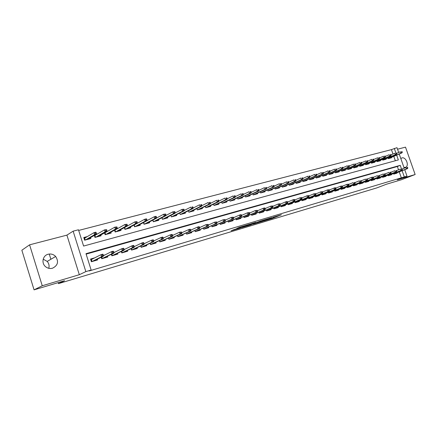 <?xml version="1.0" encoding="UTF-8"?>
<svg xmlns="http://www.w3.org/2000/svg" width="437" height="437" viewBox="0 0 437 437"><rect width="100%" height="100%" fill="white"/><g stroke="black" fill="none" stroke-linecap="round" stroke-linejoin="round"><path stroke-width="0.66" d="M263.801 220.975L272.344 218.402L281.439 214.747L272.988 217.276L274.671 216.976L263.801 220.975M43.192 259.174L47.201 261.419C48.955 263.467 49.479 265.762 48.769 268.307M52.489 268.225C57.864 265.543 58.919 261.626 55.652 256.475C53.543 254.334 51.036 253.591 48.141 254.247C42.64 255.487 41.105 263.413 45.759 266.843C47.808 268.389 50.053 268.848 52.489 268.225M403.957 167.491L405.755 167.273C409.474 165.536 405.804 156.593 401.914 157.915L400.822 158.565M234.385 229.463L231.075 230.823L239.684 228.24L249.653 224.247L239.372 227.333L236.696 228.513L247.298 225.088L241.322 227.54L234.385 229.463M34.07 289.857L21.85 250.232L29.59 244.829L42.252 285.76L34.07 289.857L64.572 280.712L58.465 283.629L376.852 187.888L386.401 184.245L401.286 179.787L415.15 174.521L397.26 179.858L406.994 176.138L89.17 270.962L91.147 270.033L85.849 271.606L73.132 231.157L78.469 229.78L83.598 246.058L398.336 159.937L396.649 155.13M42.252 285.76L79.321 274.704L85.849 271.606M253.214 224.132L262.828 221.253L271.83 217.621L262.003 220.57L253.214 224.132M250.794 224.908L242.043 227.497L250.822 223.908L255.7 222.4L252.236 223.891L254.962 223.11L260.987 220.849L250.767 224.815M415.15 174.521L405.503 147.143L397.533 149.214M87.34 236.575L83.773 237.52L84.62 240.208L90.858 238.531L90.563 237.586M97.697 233.817L96.484 234.145L87.263 239.498M107.863 231.118L97.517 236.745M117.843 228.464L117.253 228.617M127.637 225.858L117.471 231.386M147.04 220.084L146.701 219.041L145.734 219.292L146.073 220.341L147.04 220.084L146.969 220.718L145.231 221.182L144.625 219.298L127.172 228.775M393.535 173.533L393.737 174.117L397.014 173.167L396.883 172.79M388.012 175.122L388.22 175.718L391.541 174.756L391.405 174.374M382.413 176.739L382.621 177.34L385.986 176.362L385.855 175.98M376.732 178.372L376.945 178.984L380.359 177.996L380.223 177.602M370.975 180.028L371.188 180.65L374.651 179.645L374.514 179.252M365.135 181.71L365.354 182.344L368.866 181.328L368.724 180.929M359.209 183.414L359.433 184.059L362.994 183.027L362.852 182.622M353.2 185.146L353.424 185.801L357.04 184.753L356.898 184.343M347.098 186.899L347.328 187.566L350.998 186.501L350.856 186.091M340.915 188.68L341.15 189.358L344.869 188.281L344.722 187.861M334.638 190.488L334.873 191.177L338.648 190.084L338.5 189.658M328.263 192.318L328.504 193.023L332.339 191.909L332.191 191.482M321.796 194.175L322.042 194.897L325.931 193.766L325.784 193.329M315.235 196.066L315.481 196.797L319.431 195.65L319.278 195.208M308.571 197.983L308.822 198.726L312.832 197.562L312.679 197.114M301.803 199.928L302.06 200.687L306.129 199.507L305.976 199.053M294.931 201.899L295.193 202.675L299.329 201.479L299.17 201.015M287.956 203.904L288.223 204.696L292.419 203.478L292.26 203.008M280.865 205.936L281.138 206.75L285.399 205.516L285.241 205.035M273.666 208.007L273.944 208.831L278.276 207.58L278.112 207.094M266.352 210.104L266.636 210.951L271.038 209.678L270.869 209.186M258.923 212.24L259.212 213.103L263.68 211.808L263.511 211.306M251.368 214.403L251.663 215.288L256.208 213.972L256.038 213.464M243.693 216.605L243.993 217.511L248.615 216.173L248.44 215.66M235.893 218.839L236.198 219.773L240.891 218.413L240.716 217.888M227.961 221.111L228.278 222.067L233.047 220.685L232.866 220.15M219.893 223.422L220.221 224.405L225.071 222.996L224.891 222.449M211.694 225.771L212.027 226.776L216.96 225.35L216.774 224.793M203.352 228.158L203.697 229.196L208.711 227.737L208.525 227.169M194.869 230.583L195.219 231.648L200.321 230.168L200.13 229.589M186.238 233.052L186.599 234.15L191.788 232.642L191.597 232.052M177.46 235.559L177.826 236.69L183.108 235.161L182.912 234.554M168.524 238.11L168.9 239.279L174.276 237.717L174.073 237.1M159.429 240.705L159.816 241.907L165.284 240.323L165.082 239.689M150.164 243.343L150.568 244.589L156.135 242.977L155.927 242.327M140.741 246.031L141.151 247.32L146.821 245.676L146.608 245.01M131.138 248.762L131.564 250.095L137.338 248.424L137.12 247.741M121.36 251.537L121.803 252.925L127.68 251.22L127.457 250.521M111.402 254.367L111.861 255.809L117.848 254.072L117.619 253.351M101.253 257.246L101.728 258.742L107.83 256.978L107.595 256.235M401.412 178.045L399.243 171.861M398.533 169.829L397.364 166.497L86.138 254.121M144.521 243.54L144.052 243.677M134.929 246.299L134.17 246.517M125.162 249.101L124.097 249.407M115.21 251.958L113.833 252.357M105.071 254.869L103.372 255.361M94.736 257.835L90.557 259.037L91.404 261.736L97.62 259.933L97.38 259.168M392.983 154.021L391.443 149.618L78.676 230.43M395.348 160.756L393.797 156.337M391.459 157.325L391.612 157.752L388.318 158.636L388.061 157.904M385.958 158.8L386.106 159.226L382.768 160.128L382.512 159.385M380.376 160.292L380.529 160.729L377.142 161.635L376.88 160.882M374.717 161.805L374.87 162.247L371.439 163.17L371.171 162.4M368.981 163.34L369.134 163.788L365.654 164.722L365.381 163.941M363.158 164.896L363.316 165.35L359.788 166.3L359.509 165.503M357.258 166.475L357.417 166.934L353.839 167.895L353.555 167.081M351.272 168.076L351.43 168.54L347.797 169.518L347.513 168.687M345.197 169.698L345.361 170.173L341.674 171.162L341.384 170.321M339.036 171.348L339.199 171.828L335.463 172.833L335.168 171.97M332.781 173.019L332.95 173.505L329.159 174.527L328.853 173.647M326.439 174.713L326.608 175.21L322.757 176.242L322.451 175.346M319.999 176.439L320.174 176.936L316.262 177.99L315.951 177.072M313.466 178.181L313.64 178.695L309.675 179.76L309.352 178.826M306.829 179.957L307.009 180.476L302.978 181.557L302.655 180.601M300.093 181.754L300.274 182.284L296.188 183.382L295.854 182.404M293.26 183.584L293.44 184.119L289.289 185.233L288.95 184.234M286.311 185.435L286.497 185.982L282.28 187.118L281.936 186.096M279.259 187.32L279.451 187.877L275.168 189.024L274.813 187.981M272.098 189.237L272.289 189.8L267.941 190.969L267.581 189.898M264.822 191.177L265.013 191.756L260.594 192.941L260.228 191.843M257.431 193.154L257.628 193.738L253.138 194.946L252.761 193.82M249.92 195.159L250.117 195.754L245.556 196.978L245.168 195.825M242.284 197.196L242.491 197.803L237.854 199.048L237.455 197.863M234.527 199.267L234.735 199.889L230.02 201.151L229.616 199.933M226.645 201.37L226.852 202.003L222.062 203.292L221.646 202.036M218.626 203.505L218.839 204.155L213.966 205.466L213.546 204.177M210.476 205.68L210.694 206.346L205.74 207.673L205.303 206.346M202.189 207.892L202.407 208.569L197.371 209.924L196.923 208.558M193.755 210.137L193.984 210.831L188.86 212.207L188.396 210.798M185.184 212.426L185.414 213.136L180.202 214.534L179.727 213.081M176.461 214.747L176.695 215.474L171.391 216.899L170.905 215.397M167.584 217.113L167.824 217.861L162.427 219.308L161.925 217.757M158.549 219.516L158.795 220.281L153.305 221.761L152.786 220.15M149.356 221.963L149.612 222.75L144.019 224.252L143.483 222.586M139.998 224.454L140.255 225.263L134.563 226.792L134.012 225.06M130.466 226.989L130.734 227.819L124.938 229.376L124.365 227.579M120.765 229.567L121.038 230.425L115.139 232.009L114.543 230.141M110.883 232.189L111.167 233.079L105.153 234.691L104.536 232.746M100.816 234.86L101.105 235.778L94.982 237.422L94.337 235.39M49.255 254.039L50.883 259.267M58.154 282.635L58.465 283.629M79.321 274.704L66.91 235.133L29.59 244.829M66.91 235.133L73.132 231.157M391.443 149.618L396.993 147.679L398.686 152.491M401.456 168.819L400.232 165.339L85.996 253.673L91.147 270.033M404.307 176.936L402.122 170.725M399.227 154.037L404.203 168.19M404.733 169.698L406.994 176.138M395.895 152.983L394.278 148.383M397.364 166.497L400.232 165.339M261.572 221.608L270.263 218.15L265.193 219.806L259.529 222.105L261.572 221.608M248.686 225.334L254.618 223.323L248.686 225.334L248.527 224.847M402.297 152.344L402.018 151.557L401.466 151.705L401.745 152.491L402.297 152.344L401.86 152.923L400.866 153.19L400.368 151.776L396.594 153.382M401.745 152.491L400.866 153.19L388.28 158.522M401.86 152.923L388.46 158.598M401.466 151.705L402.018 151.557M407.289 168.25L407.836 168.092L407.557 167.305L407.011 167.464L407.289 168.25L406.405 168.933L407.393 168.649L393.71 174.041M393.682 173.953L406.405 168.933L405.907 167.518L402.089 169.032M407.011 167.464L407.557 167.305M407.393 168.649L407.836 168.092M396.741 153.819L396.468 153.026L395.906 153.174L396.184 153.966L396.741 153.819L396.315 154.398L395.31 154.665L394.808 153.245L390.968 154.884M396.184 153.966L395.31 154.665L382.73 160.013M396.315 154.398L382.943 160.079M395.906 153.174L396.468 153.026M391.115 155.31L390.836 154.512L390.268 154.665L390.547 155.463L391.115 155.31L390.689 155.894L389.667 156.167L389.165 154.731L385.259 156.408M390.547 155.463L389.667 156.167L377.104 161.526M390.689 155.894L377.355 161.581M390.268 154.665L390.836 154.512M385.407 156.828L385.123 156.025L384.549 156.173L384.828 156.981L385.407 156.828L384.986 157.413L383.954 157.686L383.446 156.244L379.469 157.954M384.828 156.981L383.954 157.686L371.401 163.061M384.986 157.413L371.685 163.105M384.549 156.173L385.123 156.025M379.616 158.363L379.332 157.555L378.748 157.708L379.032 158.516L379.616 158.363L379.201 158.953L378.152 159.232L377.644 157.773L373.602 159.521M379.032 158.516L378.152 159.232L365.616 164.618M379.201 158.953L365.938 164.645M378.748 157.708L379.332 157.555M401.756 169.84L402.313 169.682L402.035 168.884L401.477 169.043L401.756 169.84L400.876 170.528L401.876 170.239L388.193 175.641M388.16 175.554L400.876 170.528L400.374 169.097L396.49 170.643M401.477 169.043L402.035 168.884M401.876 170.239L402.313 169.682M396.151 171.451L396.714 171.288L396.435 170.49L395.873 170.648L396.151 171.451L395.267 172.14L396.283 171.85L382.594 177.269M382.561 177.176L395.267 172.14L394.764 170.703L390.809 172.276M395.873 170.648L396.435 170.49M396.283 171.85L396.714 171.288M390.465 173.085L391.039 172.921L390.754 172.112L390.181 172.276L390.465 173.085L389.58 173.779L390.607 173.484L376.923 178.913M376.891 178.82L389.58 173.779L389.072 172.331L385.052 173.937M390.181 172.276L390.754 172.112M390.607 173.484L391.039 172.921M384.697 174.745L385.276 174.576L384.992 173.762L384.413 173.931L384.697 174.745L383.812 175.439L384.855 175.139L371.166 180.579M371.133 180.486L383.812 175.439L383.298 173.981L379.212 175.619M384.413 173.931L384.992 173.762M384.855 175.139L385.276 174.576M373.739 159.92L373.455 159.106L372.865 159.265L373.149 160.079L373.739 159.92L373.335 160.51L372.269 160.794L371.756 159.33L367.643 161.116M373.149 160.079L372.269 160.794L359.749 166.191M373.335 160.51L360.104 166.213M372.865 159.265L373.455 159.106M365.43 182.24L379.016 176.821L365.294 182.18M378.841 176.422L379.431 176.253L379.147 175.439L378.557 175.608L378.841 176.422L377.956 177.127L377.442 175.652L373.28 177.329M378.557 175.608L379.147 175.439M379.016 176.821L379.431 176.253M367.779 161.504L367.495 160.685L366.894 160.843L367.178 161.663L367.779 161.504L367.38 162.094L366.299 162.384L365.785 160.903L361.601 162.728M367.178 161.663L366.299 162.384L353.801 167.792M367.38 162.094L354.194 167.803M366.894 160.843L367.495 160.685M372.903 178.132L373.504 177.957L373.214 177.132L372.619 177.307L372.903 178.132L372.018 178.837L373.094 178.525L359.575 184.015M359.372 183.895L372.018 178.837L371.499 177.351L367.266 179.061M372.619 177.307L371.499 177.351L373.214 177.132M373.094 178.525L373.504 177.957M361.732 163.11L361.443 162.28L360.831 162.444L361.12 163.274L361.732 163.11L361.339 163.7L360.241 163.995L359.722 162.504L355.467 164.372M361.12 163.274L360.241 163.995L347.765 169.419M361.339 163.7L348.196 169.409M360.831 162.444L361.443 162.28M353.402 185.73L367.08 180.257L353.369 185.638M366.878 179.864L367.484 179.689L367.195 178.859L366.588 179.033L366.878 179.864L365.993 180.568L365.474 179.077L361.164 180.82M366.588 179.033L367.195 178.859M367.08 180.257L367.484 179.689M355.592 164.738L355.303 163.902L354.686 164.066L354.975 164.902L355.592 164.738L355.205 165.333L354.096 165.628L353.571 164.132L349.239 166.033M354.975 164.902L354.096 165.628L341.641 171.064M355.205 165.333L342.116 171.047M354.686 164.066L355.303 163.902M347.541 187.424L360.984 182.011L347.273 187.407M360.765 181.617L361.377 181.442L361.088 180.607L360.476 180.781L360.765 181.617L359.875 182.333L359.356 180.825L354.97 182.606M360.476 180.781L361.088 180.607M360.984 182.011L361.377 181.442M349.365 166.393L349.076 165.552L348.447 165.716L348.737 166.557L349.365 166.393L348.983 166.989L347.852 167.289L347.333 165.776L342.925 167.726M348.737 166.557L347.852 167.289L335.43 172.735M348.983 166.989L335.944 172.702M348.447 165.716L349.076 165.552M343.04 168.07L342.75 167.224L342.111 167.393L342.406 168.24L343.04 168.07L342.668 168.666L341.521 168.972L340.997 167.447L336.512 169.441M342.406 168.24L341.521 168.972L329.127 174.434M342.668 168.666L329.678 174.385M342.111 167.393L342.75 167.224M336.627 169.775L336.332 168.917L335.682 169.092L335.977 169.944L336.627 169.775L336.261 170.37L335.097 170.681L334.567 169.146L330.001 171.184M335.977 169.944L335.097 170.681L322.73 176.155M336.261 170.37L323.325 176.089M335.682 169.092L336.332 168.917M330.11 171.501L329.815 170.643L329.154 170.818L329.449 171.675L330.11 171.501L329.749 172.102L328.569 172.418L328.04 170.872L323.391 172.954M329.449 171.675L328.569 172.418L316.235 177.903M329.749 172.102L316.88 177.821M329.154 170.818L329.815 170.643M323.495 173.26L323.194 172.391L322.528 172.566L322.823 173.434L323.495 173.26L323.145 173.86L321.943 174.183L321.408 172.62L316.678 174.751M322.823 173.434L321.943 174.183L309.642 179.678M323.145 173.86L310.336 179.58M322.528 172.566L323.194 172.391M316.776 175.04L316.475 174.166L315.798 174.347L316.098 175.221L316.776 175.04L316.432 175.647L315.214 175.969L314.678 174.396L309.86 176.581M316.098 175.221L315.214 175.969L302.956 181.481M316.432 175.647L303.688 181.366M315.798 174.347L316.475 174.166M309.953 176.848L309.653 175.969L308.964 176.155L309.265 177.034L309.953 176.848L309.62 177.46L308.38 177.788L307.845 176.204L302.934 178.438M309.265 177.034L308.38 177.788L296.16 183.305M309.62 177.46L296.947 183.179M308.964 176.155L309.653 175.969M303.021 178.689L302.721 177.804L302.022 177.99L302.322 178.875L303.021 178.689L302.699 179.301L301.443 179.634L300.896 178.034L295.904 180.323M302.322 178.875L301.443 179.634L289.261 185.162M302.699 179.301L290.097 185.015M302.022 177.99L302.721 177.804M295.98 180.557L295.68 179.662L294.97 179.853L295.27 180.749L295.98 180.557L295.669 181.169L294.391 181.508L293.844 179.897L288.759 182.24M295.27 180.749L294.391 181.508L282.258 187.052M295.669 181.169L283.143 186.883M294.97 179.853L295.68 179.662M288.83 182.458L288.524 181.557L287.803 181.743L288.109 182.65L288.83 182.458L288.529 183.07L287.229 183.414L286.677 181.792L281.499 184.19M288.109 182.65L287.229 183.414L275.146 188.964M288.529 183.07L276.086 188.779M287.803 181.743L288.524 181.557M281.565 184.387L281.253 183.474L280.521 183.671L280.833 184.578L281.565 184.387L281.27 184.998L279.953 185.348L279.396 183.715L274.119 186.173M280.833 184.578L279.953 185.348L267.919 190.914M281.27 184.998L268.913 190.707M280.521 183.671L281.253 183.474M274.179 186.342L273.868 185.43L273.125 185.627L273.431 186.544L274.179 186.342L273.895 186.96L272.557 187.315L272 185.665L266.625 188.189M273.431 186.544L272.557 187.315L260.578 192.892M273.895 186.96L261.626 192.662M273.125 185.627L273.868 185.43M354.56 183.403L355.183 183.223L354.893 182.382L354.265 182.557L354.56 183.403L353.67 184.119L354.795 183.791L341.122 189.287M341.095 189.199L353.67 184.119L353.145 182.6L348.682 184.419M354.265 182.557L354.893 182.382M354.795 183.791L355.183 183.223M348.256 185.212L348.895 185.031L348.6 184.179L347.967 184.365L348.256 185.212L347.371 185.933L348.513 185.605L334.846 191.1M334.818 191.018L347.371 185.933L346.841 184.403L342.297 186.26M347.967 184.365L346.841 184.403L348.6 184.179M348.513 185.605L348.895 185.031M328.859 192.837L342.133 187.44L328.455 192.864M341.865 187.052L342.51 186.867L342.215 186.009L341.57 186.195L341.865 187.052L340.975 187.773L340.445 186.233L335.818 188.129M341.57 186.195L340.445 186.233L342.215 186.009M328.482 192.946L328.832 192.843M342.133 187.44L342.51 186.867M335.37 188.915L336.026 188.729L335.731 187.866L335.075 188.052L335.37 188.915L334.48 189.642L335.66 189.303L322.02 194.82M321.993 194.738L334.48 189.642L333.95 188.09L329.241 190.024M335.075 188.052L333.95 188.09L335.124 187.752L335.731 187.866M335.66 189.303L336.026 188.729M328.777 190.811L329.443 190.619L329.143 189.751L328.482 189.942L328.777 190.811L327.892 191.537L329.083 191.193L315.459 196.721M315.432 196.645L327.892 191.537L327.351 189.975L322.561 191.952M328.482 189.942L327.351 189.975L329.143 189.751M329.083 191.193L329.443 190.619M322.085 192.733L322.757 192.542L322.457 191.663L321.785 191.854L322.085 192.733L321.195 193.465L322.408 193.116L308.795 198.649M308.773 198.573L321.195 193.465L320.654 191.887L315.771 193.913M321.785 191.854L320.654 191.887L322.457 191.663M322.408 193.116L322.757 192.542M315.285 194.689L315.967 194.492L315.667 193.607L314.984 193.804L315.285 194.689L314.394 195.421L315.629 195.071L302.033 200.61M302.011 200.539L314.394 195.421L313.853 193.831L308.883 195.902M314.984 193.804L313.853 193.831L315.667 193.607M315.629 195.071L315.967 194.492M308.38 196.672L309.074 196.47L308.773 195.579L308.074 195.781L308.38 196.672L307.49 197.409L308.741 197.049L295.166 202.599M295.144 202.528L307.49 197.409L306.943 195.809L301.88 197.928M308.074 195.781L306.943 195.809L308.773 195.579M308.741 197.049L309.074 196.47M301.361 198.688L302.071 198.485L301.765 197.584L301.06 197.786L301.361 198.688L300.476 199.43L301.743 199.064L288.196 204.62M288.174 204.554L300.476 199.43L299.924 197.814L294.767 199.982M301.06 197.786L299.924 197.814L301.765 197.584M301.743 199.064L302.071 198.485M294.232 200.736L294.953 200.528L294.647 199.622L293.926 199.829L294.232 200.736L293.347 201.484L294.636 201.113L281.111 206.668M281.089 206.608L293.347 201.484L292.795 199.856L287.541 202.069M293.926 199.829L292.795 199.856L294.085 199.485L294.647 199.622M294.636 201.113L294.953 200.528M286.989 202.817L287.721 202.61L287.409 201.697L286.683 201.905L286.989 202.817L286.104 203.571L287.415 203.189L273.917 208.755M273.901 208.695L286.104 203.571L285.547 201.927L280.193 204.194M286.683 201.905L285.547 201.927L286.863 201.55L287.409 201.697M287.415 203.189L287.721 202.61M279.631 204.931L280.374 204.718L280.062 203.8L279.319 204.013L279.631 204.931L278.746 205.685L280.079 205.303L266.608 210.874M266.592 210.814L278.746 205.685L278.183 204.03L272.732 206.357M279.319 204.013L278.183 204.03L280.062 203.8M280.079 205.303L280.374 204.718M266.674 188.336L266.362 187.413L265.603 187.61L265.915 188.538L266.674 188.336L266.401 188.953L265.041 189.314L264.478 187.653L259.004 190.242M265.915 188.538L265.041 189.314L253.121 194.902M266.401 188.953L254.225 194.651M265.603 187.61L266.362 187.413M259.043 190.363L258.731 189.429L257.961 189.631L258.272 190.565L259.043 190.363L258.78 190.98L257.398 191.346L256.836 189.669L251.253 192.329M258.272 190.565L257.398 191.346L245.545 196.945M258.78 190.98L246.708 196.672M257.961 189.631L258.731 189.429M251.286 192.422L250.975 191.477L250.188 191.685L250.505 192.63L251.286 192.422L251.04 193.039L249.631 193.416L249.063 191.723L243.376 194.449M250.505 192.63L249.631 193.416L237.843 199.021M251.04 193.039L239.066 198.726M250.188 191.685L250.975 191.477M243.398 194.514L243.081 193.564L242.289 193.777L242.606 194.722L243.398 194.514L243.163 195.131L241.732 195.514L241.164 193.81L235.368 196.606M242.606 194.722L241.732 195.514L230.015 201.129M243.163 195.131L231.299 200.807M242.289 193.777L243.081 193.564M272.147 207.083L272.901 206.865L272.59 205.936L271.836 206.155L272.147 207.083L271.262 207.843L272.617 207.449L259.185 213.021M259.168 212.972L271.262 207.843L270.7 206.171L265.144 208.553M271.836 206.155L270.7 206.171L272.59 205.936M272.617 207.449L272.901 206.865M264.543 209.268L265.308 209.05L264.997 208.11L264.227 208.329L264.543 209.268L263.658 210.028L265.035 209.634L251.636 215.212M251.619 215.162L263.658 210.028L263.096 208.345L257.426 210.781M264.227 208.329L263.096 208.345L264.472 207.952L264.997 208.11M265.035 209.634L265.308 209.05M256.809 211.492L257.59 211.268L257.273 210.323L256.492 210.547L256.809 211.492L255.929 212.256L257.327 211.852L243.966 217.429M243.955 217.386L255.929 212.256L255.361 210.558L249.587 213.054M256.492 210.547L255.361 210.558L257.273 210.323M257.327 211.852L257.59 211.268M248.948 213.748L249.74 213.518L249.423 212.568L248.631 212.797L248.948 213.748L248.069 214.518L249.489 214.108L236.171 219.691M236.16 219.653L248.069 214.518L247.495 212.808L241.606 215.37M248.631 212.797L247.495 212.808L249.423 212.568M249.489 214.108L249.74 213.518M235.379 196.639L235.062 195.683L234.254 195.896L234.571 196.858L235.379 196.639L235.155 197.262L233.702 197.65L233.129 195.929L227.224 198.808L226.901 197.841L226.082 198.059L226.399 199.026L227.224 198.808L227.011 199.43L215.381 205.084M234.571 196.858L233.702 197.65L222.056 203.276M235.155 197.262L223.405 202.932M234.254 195.896L235.062 195.683M240.951 216.047L241.759 215.812L241.437 214.857L240.634 215.086L240.951 216.047L240.071 216.823L241.519 216.402L228.251 221.985M228.24 221.952L240.071 216.823L239.498 215.091L233.495 217.719M240.634 215.086L239.498 215.091L240.945 214.676L241.437 214.857M241.519 216.402L241.759 215.812M227.011 199.43L225.53 199.824L224.957 198.087L218.91 201.058M226.399 199.026L225.53 199.824L213.966 205.456M226.082 198.059L226.901 197.841M232.817 218.385L233.637 218.145L233.32 217.178L232.5 217.413L232.817 218.385L231.943 219.161L233.418 218.735L220.193 224.323M220.182 224.29L231.943 219.161L231.364 217.418L225.246 220.111M232.5 217.413L231.364 217.418L233.32 217.178M233.418 218.735L233.637 218.145M218.926 201.009L218.604 200.031L217.768 200.255L218.09 201.228L218.926 201.009L218.729 201.632L217.222 202.031L216.643 200.283L210.454 203.352M218.09 201.228L217.222 202.031L205.74 207.673M218.729 201.632L207.225 207.275M217.768 200.255L218.604 200.031M224.547 220.761L225.383 220.521L225.055 219.543L224.225 219.784L224.547 220.761L223.673 221.543L225.17 221.111L212 226.694M211.989 226.672L223.673 221.543L223.088 219.784L216.85 222.548M224.225 219.784L223.088 219.784L225.055 219.543M225.17 221.111L225.383 220.521M210.487 203.249L210.164 202.265L209.312 202.489L209.634 203.473L210.487 203.249L210.301 203.871L208.771 204.281L208.187 202.511L201.856 205.685M209.634 203.473L208.771 204.281L197.42 209.907M210.301 203.871L198.928 209.503M209.312 202.489L210.164 202.265M216.129 223.176L216.976 222.936L216.654 221.947L215.807 222.193L216.129 223.176L215.255 223.963L216.779 223.525L203.669 229.108L215.255 223.963L214.671 222.187L208.312 225.033M215.807 222.193L214.671 222.187L216.654 221.947M216.779 223.525L216.976 222.936M201.899 205.527L201.572 204.538L200.703 204.767L201.031 205.756L201.899 205.527L201.73 206.155L200.168 206.57L199.583 204.784L193.105 208.061M201.031 205.756L200.168 206.57L188.959 212.18M201.73 206.155L190.494 211.77M200.703 204.767L201.572 204.538M207.564 225.639L208.427 225.394L208.099 224.394L207.236 224.645L207.564 225.639L206.696 226.432L208.247 225.984L195.192 231.561M195.186 231.55L206.696 226.432L206.106 224.64L199.622 227.557M207.236 224.645L206.106 224.64L208.099 224.394M208.247 225.984L208.427 225.394M193.159 207.848L192.832 206.848L191.947 207.078L192.275 208.078L193.159 207.848L193.007 208.476L191.417 208.897L190.827 207.1L184.201 210.481M192.275 208.078L191.417 208.897L180.35 214.496M193.007 208.476L181.912 214.075M191.947 207.078L192.832 206.848M198.851 228.141L199.731 227.89L199.398 226.885L198.518 227.136L198.851 228.141L197.983 228.939L199.562 228.485L186.572 234.063L197.983 228.939L197.387 227.131L190.772 230.13M198.518 227.136L197.387 227.131L198.972 226.677L199.398 226.885M199.562 228.485L199.731 227.89M184.261 210.208L183.933 209.197L183.032 209.438L183.365 210.443L184.261 210.208L184.124 210.836L182.508 211.268L181.918 209.449L175.139 212.95M170.927 215.386L171.413 216.894M183.365 210.443L182.508 211.268L171.599 216.845M184.124 210.836L173.183 216.419M183.032 209.438L181.918 209.449L183.933 209.197M189.98 230.692L190.871 230.436L190.543 229.425L189.647 229.676L189.98 230.692L189.112 231.49L190.723 231.026L177.804 236.619M177.482 235.548L177.821 236.597L189.112 231.49L188.516 229.665L181.77 232.752M189.647 229.676L188.516 229.665L190.128 229.207L190.543 229.425M190.723 231.026L190.871 230.436M175.21 212.611L174.876 211.59L173.959 211.836L174.292 212.852L175.21 212.611L175.084 213.24L173.44 213.677L172.844 211.847L165.918 215.463M162.001 217.713L162.509 219.287M174.292 212.852L173.44 213.677L162.69 219.237M175.084 213.24L164.301 218.806M173.959 211.836L172.844 211.847L174.876 211.59M180.945 233.287L181.858 233.025L181.524 232.003L180.612 232.266L180.945 233.287L180.082 234.09L181.721 233.62L168.89 239.252M168.6 238.078L168.95 239.165L180.082 234.09L179.487 232.249L172.599 235.423M180.612 232.266L179.487 232.249L181.524 232.003M181.721 233.62L181.858 233.025M165.989 215.059L165.656 214.026L164.722 214.277L165.055 215.304L165.989 215.059L165.88 215.687L164.208 216.135L163.607 214.283L156.533 218.025M152.917 220.084L153.447 221.723M165.055 215.304L164.208 216.135L153.622 221.674M165.88 215.687L155.266 221.231M164.722 214.277L163.607 214.283L165.656 214.026M162.782 240.743L162.875 241.022M171.752 235.931L172.681 235.663L172.342 234.631L171.413 234.898L171.752 235.931L170.894 236.734L172.56 236.259L159.838 241.901M159.56 240.645L159.926 241.781L170.894 236.734L170.288 234.877L163.263 238.149M171.413 234.898L170.288 234.877L171.96 234.401L172.342 234.631M172.56 236.259L172.681 235.663M156.599 217.55L156.266 216.512L155.315 216.763L155.654 217.801L156.599 217.55L156.512 218.183L154.807 218.637L154.201 216.768L146.974 220.641M143.669 222.488L144.221 224.197M155.654 217.801L154.807 218.637L144.396 224.154M156.512 218.183L146.067 223.7M155.315 216.763L154.201 216.768L155.911 216.315L156.266 216.512M153.655 243.382L153.748 243.666M162.384 238.618L163.329 238.351L162.996 237.307L162.051 237.575L162.384 238.618L161.532 239.432L163.23 238.941L150.656 244.567M150.355 243.256L150.738 244.441L161.532 239.432L160.925 237.553L153.758 240.924M162.051 237.575L160.925 237.553L162.624 237.073L162.996 237.307M163.23 238.941L163.329 238.351M134.257 224.929L134.831 226.721M146.073 220.341L145.231 221.182L135 226.672M146.969 220.718L136.705 226.219M145.734 219.292L144.625 219.298L146.362 218.839L146.701 219.041M144.357 246.064L144.456 246.359M152.846 241.361L153.808 241.087L153.469 240.033L152.508 240.306L152.846 241.361L152 242.174L153.726 241.677L141.304 247.276M140.993 245.911L141.386 247.151L152 242.174L151.388 240.284L144.073 243.759M152.508 240.306L151.388 240.284L153.119 239.787L153.469 240.033M153.726 241.677L153.808 241.087M128.38 228.453L128.292 228.169M125.632 226.879L125.916 226.808M137.3 222.668L136.956 221.614L135.973 221.876L136.317 222.93L137.3 222.668L137.245 223.307L135.475 223.777L134.869 221.87L124.692 227.48L125.272 229.288M136.317 222.93L135.475 223.777L125.441 229.245M135.973 221.876L134.869 221.87L136.956 221.614M134.896 248.795L134.995 249.101M143.134 244.152L144.112 243.873L143.773 242.808L142.79 243.092L143.134 244.152L142.287 244.971L144.046 244.463L131.783 250.035M131.455 248.609L131.87 249.909L142.287 244.971L141.67 243.059L134.208 246.643M142.79 243.092L141.67 243.059L143.434 242.557L143.773 242.808M144.046 244.463L144.112 243.873M118.711 231.053L118.613 230.752M115.581 229.562L116.155 229.409M127.375 225.306L127.03 224.236L126.031 224.503L126.375 225.568L127.375 225.306L127.342 225.94L125.539 226.421L124.927 224.498L114.953 230.075L115.537 231.905M126.375 225.568L125.539 226.421L115.701 231.856M126.031 224.503L124.927 224.498L127.03 224.236M125.261 251.575L125.364 251.892M133.23 246.998L134.23 246.714L133.886 245.638L132.886 245.922L133.23 246.998L132.389 247.823L134.186 247.304L122.087 252.843M121.737 251.357L122.174 252.717L132.389 247.823L131.772 245.889L124.157 249.593M132.886 245.922L131.772 245.889L133.569 245.375L133.886 245.638M134.186 247.304L134.23 246.714M108.862 233.697L108.758 233.38M105.333 232.287L106.213 232.058M117.263 227.988L116.919 226.907L115.898 227.18L116.242 228.256L117.263 227.988L117.253 228.622L115.417 229.114L114.794 227.169L105.038 232.724L105.623 234.565M116.242 228.256L115.417 229.114L105.787 234.522M117.253 228.622L107.584 234.041M115.898 227.18L114.794 227.169L116.919 226.907M104.738 232.626L105.038 232.724M115.444 254.405L115.554 254.738M123.141 249.898L124.163 249.603L123.813 248.522L122.797 248.811L123.141 249.898L122.305 250.723L124.135 250.199L112.211 255.705M111.845 254.148L112.298 255.579L122.305 250.723L121.683 248.773L113.899 252.608M122.797 248.811L121.683 248.773L123.513 248.249L123.813 248.522M124.135 250.199L124.163 249.603M98.833 236.39L98.724 236.056M94.889 235.073L96.08 234.756M95.02 237.411L94.376 235.368M106.956 230.725L106.612 229.633L105.568 229.911L105.918 230.998L106.956 230.725L106.967 231.359L105.093 231.856L104.47 229.895L94.938 235.417L95.528 237.28M105.918 230.998L105.093 231.856L95.687 237.236M105.568 229.911L104.47 229.895L106.612 229.633M94.523 235.286L94.938 235.417M105.454 257.284L105.563 257.633M101.766 258.731L101.291 257.224M112.861 252.854L113.899 252.553L113.549 251.461L112.511 251.756L112.861 252.854L112.03 253.684L113.893 253.143L102.154 258.622M101.766 256.989L102.242 258.491L112.03 253.684L111.402 251.712L103.438 255.683M112.511 251.756L111.402 251.712L113.27 251.182L113.549 251.461M113.893 253.143L113.899 252.553M88.613 239.137L88.498 238.777M83.92 237.996L85.761 237.504M84.729 240.175L84.035 237.963L84.647 238.16L85.242 240.039M96.451 233.511L96.102 232.413L95.042 232.692L95.392 233.79L96.451 233.511L96.484 234.145L94.578 234.653L93.95 232.675L84.647 238.16M95.392 233.79L94.578 234.653L85.395 240M95.042 232.692L93.95 232.675L95.856 232.173L96.102 232.413M95.266 260.217L95.381 260.583M91.519 261.703L90.656 259.365M93.125 258.655L90.77 259.332L91.388 259.534L91.994 261.463L93.851 260.922L103.454 256.153L101.553 256.699L91.907 261.588M102.378 255.863L103.438 255.558L103.088 254.454L102.029 254.76L102.378 255.863L101.553 256.699L100.925 254.711L91.388 259.534M102.029 254.76L100.925 254.711L102.826 254.165L103.088 254.454M103.454 256.153L103.438 255.558M272.18 217.91L272.344 218.402M271.016 218.298L271.18 218.8M259.736 221.488L259.889 221.952M252.209 223.444L252.346 223.842M251.723 223.591L251.892 224.105M250.532 224.028L250.696 224.514M241.524 226.634L241.639 226.983M240.295 227.005L240.421 227.398M55.652 256.475L47.201 261.419M405.755 167.273L405.23 167.48M259.376 221.635L259.529 222.105M252.1 223.476L252.236 223.891M248.243 224.962L248.407 225.454"/></g></svg>
